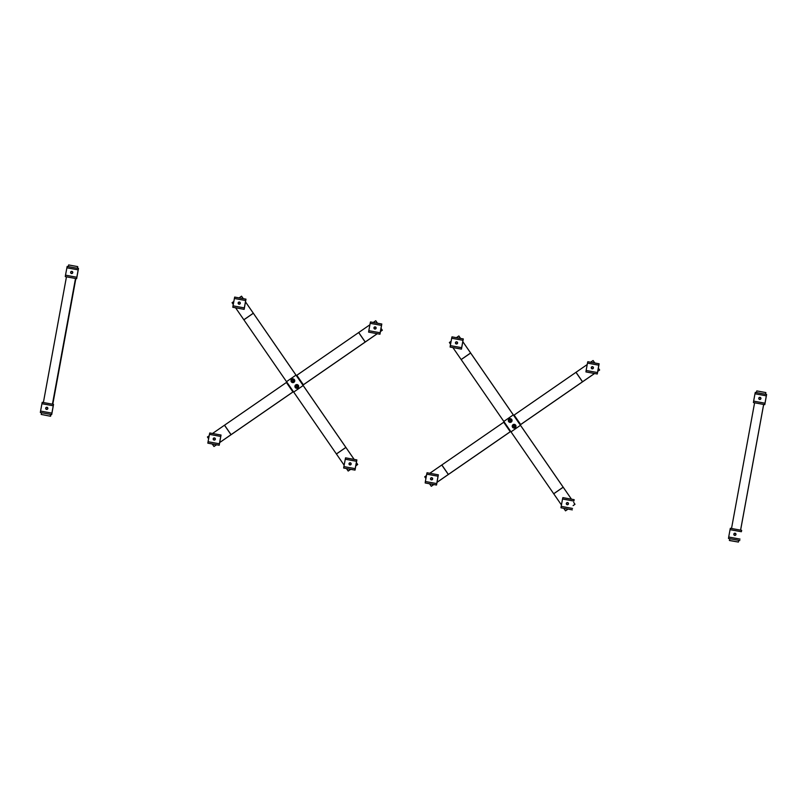 <?xml version="1.0" encoding="UTF-8"?>
<svg xmlns="http://www.w3.org/2000/svg" width="807" height="807" viewBox="0 0 807 807"><rect width="100%" height="100%" fill="white"/><g stroke="black" fill="none" stroke-linecap="round" stroke-linejoin="round"><path stroke-width="1.21" d="M504.173 421.94L503.709 422.253A4913.591 175.795 -34.6 0 1 441.843 464.963L429.828 473.265M426.459 475.585L424.734 476.786L425.925 478.511M587.214 364.552L575.966 372.33A4913.591 175.795 -34.6 0 1 514.13 415.06L513.655 415.383M593.115 360.537L594.809 362.999L593.074 360.517L590.583 362.232M437.021 482.283L448.379 474.435A4913.591 175.795 145.4 0 0 510.246 431.725L510.7 431.412M520.192 424.855L520.666 424.532A4913.591 175.795 145.4 0 0 582.493 381.802L594.527 373.5M597.775 371.25L599.601 369.989L598.34 368.153L599.641 370.01L597.765 371.301M594.577 373.51L582.553 381.812A4914.741 175.835 -34.6 0 1 520.707 424.553L520.212 424.896M510.73 431.452L510.286 431.755A4914.741 175.835 -34.6 0 1 448.399 474.466L437.011 482.344M433.823 484.543L431.311 486.278L433.762 484.533M429.546 483.756L431.271 486.258M568.037 509.106L565.525 510.841L563.76 508.329M452.888 347.565L461.17 359.579A4914.741 90.979 55.4 0 0 503.82 421.436L511.002 431.856A4914.741 90.979 55.4 0 0 553.693 493.733L561.45 504.97M451.103 341.3L449.378 342.491L450.568 344.216M462.825 341.664L470.693 353.073A4913.591 90.959 55.4 0 0 513.333 414.909L520.515 425.329A4913.591 90.959 55.4 0 0 563.195 487.196L571.477 499.19L563.165 487.186A4914.741 90.979 -124.6 0 1 520.475 425.309L513.292 414.889A4914.741 90.979 -124.6 0 1 470.642 353.042L462.825 341.694M573.706 502.418L574.998 504.304L573.121 505.596M574.998 504.304L573.131 505.545M567.977 509.096L565.485 510.821M574.957 504.284L573.696 502.448M460.565 338.426L458.85 335.944L456.369 337.659M458.85 335.944L460.595 338.436M510.528 421.183A0.908 0.908 -62 0 0 510.448 419.64A0.908 0.908 -62 0 0 509.499 419.69A0.908 0.908 -62 0 0 509.59 421.244A0.908 0.908 -62 0 0 510.528 421.183M510.428 421.042A0.736 0.736 118 0 1 509.278 420.497A0.736 0.736 118 0 1 510.327 419.771A0.736 0.736 118 0 1 510.428 421.042M511.113 419.408L510.438 418.863L511.113 419.408M509.883 422.172L511.456 421.597L511.749 419.943L511.426 421.587L509.853 422.162L508.571 421.083L508.864 419.438L510.438 418.863M510.71 419.408L510.7 419.408A1.231 1.231 118 0 1 510.71 419.408A1.231 1.231 118 0 1 511.285 420.074A1.231 1.231 -62 0 0 509.308 419.559A1.231 1.231 -62 0 0 509.54 421.587A1.231 1.231 -62 0 0 511.275 420.074A1.231 1.231 118 0 1 509.55 421.587A1.231 1.231 118 0 1 509.54 421.587L509.55 421.587M510.428 421.345A0.908 0.908 -62 0 0 510.498 419.67M509.298 422.172L509.308 422.182A1.866 1.866 -62 0 0 511.235 422.061A1.866 1.866 -62 0 0 511.063 418.883A1.866 1.866 -62 0 0 511.063 418.873L511.053 418.873A1.866 1.866 -62 0 0 508.531 419.65A1.866 1.866 -62 0 0 509.298 422.172L509.308 422.182A1.866 1.866 -62 0 0 511.245 422.071A1.866 1.866 -62 0 0 511.053 418.873M513.423 425.38A0.908 0.908 -62 0 0 513.514 426.923A0.908 0.908 -62 0 0 514.452 426.873A0.908 0.908 -62 0 0 514.362 425.319A0.908 0.908 -62 0 0 513.423 425.38M513.514 425.511A0.736 0.736 118 0 1 514.674 426.066A0.736 0.736 118 0 1 513.615 426.792A0.736 0.736 118 0 1 513.514 425.511M513.777 427.841L515.38 427.276L515.663 425.632L514.382 424.553L515.643 425.622L515.35 427.266L513.777 427.841L512.495 426.772L512.788 425.118L514.352 424.543M512.879 426.6A1.231 1.231 -62 0 0 514.846 427.105A1.231 1.231 -62 0 0 514.624 425.087A1.231 1.231 -62 0 0 512.879 426.6M514.624 425.087L514.624 425.097A1.231 1.231 118 0 1 514.624 425.097A1.231 1.231 118 0 1 514.856 427.115A1.231 1.231 118 0 1 513.464 427.266L513.464 427.266M513.565 426.953A0.908 0.908 -62 0 0 514.836 426.6A0.908 0.908 -62 0 0 514.412 425.35M513.232 427.861L513.222 427.861A1.866 1.866 -62 0 0 513.232 427.861A1.866 1.866 -62 0 0 515.754 427.095A1.866 1.866 -62 0 0 514.987 424.563A1.866 1.866 -62 0 0 514.977 424.563A1.866 1.866 -62 0 0 513.04 424.674A1.866 1.866 -62 0 0 513.222 427.861A1.866 1.866 -62 0 0 515.744 427.085A1.866 1.866 -62 0 0 514.977 424.563L514.987 424.563M587.799 361.718L587.486 363.1L598.804 365.178L599.117 363.786L587.799 361.718M599.117 363.786L597.271 373.994L585.953 371.926L597.241 373.984L598.804 365.178M597.452 372.541L586.134 370.474L585.953 371.926M587.486 363.1L586.134 370.474M591.269 367.558A1.089 1.089 -62 0 0 591.824 368.718A1.089 1.089 -62 0 0 593.407 367.952A1.089 1.089 -62 0 0 592.852 366.792A1.089 1.089 -62 0 0 591.269 367.558M591.45 367.589A0.898 0.888 118 0 1 592.913 367.074A0.898 0.888 118 0 1 592.631 368.587A0.898 0.888 118 0 1 591.45 367.589M562.852 497.616L562.54 498.998L573.858 501.066L574.17 499.684L562.852 497.616M574.17 499.684L573.858 501.066M572.304 509.873L560.986 507.805L572.304 509.873M572.506 508.44L561.188 506.362L560.986 507.805M562.54 498.998L561.188 506.362M566.322 503.457A1.089 1.089 -62 0 0 566.887 504.607A1.089 1.089 -62 0 0 568.461 503.84A1.089 1.089 -62 0 0 567.906 502.69A1.089 1.089 -62 0 0 566.322 503.457M566.514 503.487A0.898 0.888 118 0 1 567.967 502.963A0.898 0.888 118 0 1 567.684 504.486A0.898 0.888 118 0 1 566.514 503.487M451.981 336.852L451.668 338.244L462.986 340.312L463.299 338.93L451.981 336.852M463.299 338.93L461.453 349.138L450.104 347.05L461.422 349.118L462.986 340.312M461.634 347.676L450.316 345.608L450.104 347.05M451.668 338.244L450.316 345.608M455.451 342.693A1.089 1.089 -62 0 0 456.005 343.853A1.089 1.089 -62 0 0 457.589 343.086A1.089 1.089 -62 0 0 457.034 341.936A1.089 1.089 -62 0 0 455.451 342.693M455.632 342.733A0.898 0.888 118 0 1 457.095 342.208A0.898 0.888 118 0 1 456.812 343.732A0.898 0.888 118 0 1 455.632 342.733M427.034 472.751L426.721 474.143L438.04 476.211L438.352 474.829L427.034 472.751M438.352 474.829L436.516 485.037L425.198 482.959L436.486 485.017L438.04 476.211M436.688 483.575L425.37 481.507L425.198 482.959M426.721 474.143L425.37 481.507M430.514 478.591A1.089 1.089 -62 0 0 431.069 479.751A1.089 1.089 -62 0 0 432.653 478.985A1.089 1.089 -62 0 0 432.088 477.825A1.089 1.089 -62 0 0 430.514 478.591M430.696 478.622A0.898 0.888 118 0 1 432.149 478.107A0.898 0.888 118 0 1 431.876 479.63A0.898 0.888 118 0 1 430.696 478.622M729.336 540.387L738.415 542.062L729.669 540.569L729.649 538.693M738.395 542.052L738.728 540.357M765.54 394.25L765.833 392.565L765.52 394.25L765.853 392.575L756.774 390.901L756.462 392.595M763.644 404.458L740.574 530.149M731.525 528.484L754.595 402.794M730.355 528.272L730.053 529.664L741.371 531.732L741.673 530.35L730.355 528.272M741.673 530.35L741.371 531.732M739.807 540.539L728.489 538.471L739.807 540.539M740.019 539.096L728.701 537.028L728.489 538.471M730.053 529.664L728.701 537.028M733.835 534.113A1.089 1.089 -62 0 0 734.39 535.273A1.089 1.089 -62 0 0 735.974 534.506A1.089 1.089 -62 0 0 735.419 533.346A1.089 1.089 -62 0 0 733.835 534.113M734.017 534.143A0.898 0.888 118 0 1 735.48 533.629A0.898 0.888 118 0 1 735.197 535.152A0.898 0.888 118 0 1 734.017 534.143M755.302 392.384L754.989 393.766L766.307 395.834L766.62 394.452L755.302 392.384M766.62 394.452L764.784 404.66L753.435 402.572L764.754 404.64L766.307 395.834M764.955 403.207L753.637 401.129L753.435 402.572M754.989 393.766L753.637 401.129M758.772 398.224A1.089 1.089 -62 0 0 759.337 399.374A1.089 1.089 -62 0 0 760.91 398.608A1.089 1.089 -62 0 0 760.355 397.458A1.089 1.089 -62 0 0 758.772 398.224M758.963 398.255A0.898 0.888 118 0 1 760.416 397.73A0.898 0.888 118 0 1 760.133 399.253A0.898 0.888 118 0 1 758.963 398.255M380.47 331.465L382.336 330.224L380.46 331.526M302.887 385.08L303.361 384.757A4913.591 175.795 145.4 0 0 365.188 342.027L377.212 333.715M219.716 442.508L231.064 434.66A4913.591 175.795 145.4 0 0 292.941 391.95L292.981 391.97A4914.741 175.835 -34.6 0 1 231.095 434.691L219.696 442.559M216.518 444.758L213.996 446.493L216.458 444.748M377.273 333.725L365.248 342.037A4914.741 175.835 -34.6 0 1 303.402 384.778L302.907 385.11M369.909 324.777L358.651 332.555A4913.591 175.795 -34.6 0 1 296.825 375.285L296.351 375.608M286.858 382.165L286.404 382.478A4913.591 175.795 -34.6 0 1 224.538 425.188L212.523 433.49M209.154 435.81L207.429 437.001L208.62 438.726M212.241 443.981L213.956 446.473M377.474 323.224L375.759 320.732L377.505 323.224M381.045 328.348L382.336 330.224L381.035 328.378M375.759 320.732L373.278 322.447M357.693 464.519L356.391 462.673L357.693 464.519L355.816 465.821M245.52 301.889L253.388 313.298A4913.591 90.959 55.4 0 0 296.028 375.134L303.21 385.554A4913.591 90.959 55.4 0 0 345.89 447.411L354.162 459.415M243.26 298.651L241.545 296.169L243.29 298.661M354.132 459.405L345.86 447.411A4914.741 90.979 -124.6 0 1 303.17 385.534L295.987 375.114A4914.741 90.979 -124.6 0 1 253.337 313.257L245.51 301.919M233.263 304.431L232.073 302.706L233.798 301.515M239.064 297.884L241.545 296.169M235.583 307.79L243.865 319.804A4914.741 90.979 55.4 0 0 286.515 381.661L293.698 392.071A4914.741 90.979 55.4 0 0 336.388 453.948L344.135 465.185M346.455 468.544L348.18 471.046L350.672 469.321M355.826 465.76L357.652 464.499M348.18 471.046L350.732 469.331M296.119 385.605A0.908 0.908 -62 0 0 296.209 387.148A0.908 0.908 -62 0 0 297.147 387.088A0.908 0.908 -62 0 0 297.057 385.544A0.908 0.908 -62 0 0 296.119 385.605M296.209 385.736A0.736 0.736 118 0 1 297.359 386.281A0.736 0.736 118 0 1 296.31 387.007A0.736 0.736 118 0 1 296.209 385.736M297.289 387.794L298.065 387.501L298.358 385.857L297.047 384.768L298.328 385.837L298.045 387.491L296.472 388.066L297.289 387.794M295.574 386.825A1.231 1.231 -62 0 0 297.541 387.33A1.231 1.231 -62 0 0 297.309 385.312A1.231 1.231 -62 0 0 295.574 386.825M297.309 385.312L297.319 385.312A1.231 1.231 118 0 1 297.551 387.33A1.231 1.231 118 0 1 296.159 387.491L296.159 387.491M296.492 388.076L295.191 386.987L295.473 385.343L297.047 384.768M296.26 387.168A0.908 0.908 -62 0 0 297.531 386.825A0.908 0.908 -62 0 0 297.107 385.575M295.917 388.086L295.927 388.086A1.866 1.866 -62 0 0 295.927 388.086A1.866 1.866 -62 0 0 298.449 387.31A1.866 1.866 -62 0 0 297.682 384.788A1.866 1.866 -62 0 0 297.672 384.788A1.866 1.866 -62 0 0 295.725 384.889A1.866 1.866 -62 0 0 295.917 388.086A1.866 1.866 -62 0 0 298.439 387.31A1.866 1.866 -62 0 0 297.672 384.778L297.682 384.788M293.223 381.408A0.908 0.908 -62 0 0 293.133 379.865A0.908 0.908 -62 0 0 292.195 379.915A0.908 0.908 -62 0 0 292.285 381.459A0.908 0.908 -62 0 0 293.223 381.408M293.123 381.267A0.736 0.736 118 0 1 291.973 380.722A0.736 0.736 118 0 1 293.022 379.986A0.736 0.736 118 0 1 293.123 381.267M292.548 382.377L294.152 381.822L294.303 380.995L294.434 380.168L293.153 379.098L294.414 380.158L294.121 381.802L292.548 382.377L291.266 381.308L291.559 379.653L293.133 379.078M293.97 380.289A1.231 1.231 -62 0 0 292.003 379.784A1.231 1.231 -62 0 0 292.235 381.802A1.231 1.231 -62 0 0 293.97 380.289M293.395 379.623L293.405 379.633A1.231 1.231 118 0 1 293.405 379.633A1.231 1.231 118 0 1 293.627 381.65A1.231 1.231 118 0 1 292.235 381.802L292.245 381.812M293.123 381.57A0.908 0.908 -62 0 0 293.183 379.895M293.94 382.296A1.866 1.866 -62 0 0 293.758 379.098L293.758 379.098A1.866 1.866 -62 0 0 291.226 379.865A1.866 1.866 -62 0 0 291.993 382.397A1.866 1.866 -62 0 0 292.003 382.407A1.866 1.866 -62 0 0 293.94 382.296M291.993 382.397L292.003 382.407A1.866 1.866 -62 0 0 293.93 382.286A1.866 1.866 -62 0 0 293.748 379.098L293.758 379.098M219.171 445.242L219.383 443.8L208.065 441.722L207.853 443.164L219.201 445.252L207.853 443.164M209.417 434.358L220.735 436.436L221.047 435.044L209.729 432.976L208.065 441.722M221.047 435.044L219.201 445.252M219.383 443.8L220.735 436.436M215.338 439.21A1.089 1.089 -62 0 0 214.783 438.05A1.089 1.089 -62 0 0 213.199 438.816A1.089 1.089 -62 0 0 213.764 439.966A1.089 1.089 -62 0 0 215.338 439.21M215.146 439.169A0.898 0.888 118 0 1 213.684 439.684A0.898 0.888 118 0 1 213.966 438.161A0.898 0.888 118 0 1 215.146 439.169M244.118 309.343L244.329 307.901L233.011 305.833L232.799 307.275L244.148 309.363L232.83 307.285M234.363 298.469L245.681 300.537L245.984 299.155L234.666 297.077L233.011 305.833M245.984 299.155L244.148 309.363M244.329 307.901L245.681 300.537M240.284 303.311A1.089 1.089 -62 0 0 239.729 302.151A1.089 1.089 -62 0 0 238.146 302.918A1.089 1.089 -62 0 0 238.701 304.078A1.089 1.089 -62 0 0 240.284 303.311M240.083 303.271A0.898 0.888 118 0 1 238.63 303.795A0.898 0.888 118 0 1 238.902 302.272A0.898 0.888 118 0 1 240.083 303.271M354.989 470.098L355.201 468.655L343.883 466.587L343.671 468.03L355.019 470.118L343.671 468.03M345.235 459.223L356.553 461.291L356.865 459.909L345.547 457.831L343.883 466.587M356.865 459.909L355.019 470.118M355.201 468.655L356.553 461.291M351.156 464.065A1.089 1.089 -62 0 0 350.601 462.915A1.089 1.089 -62 0 0 349.017 463.672A1.089 1.089 -62 0 0 349.582 464.832A1.089 1.089 -62 0 0 351.156 464.065M350.964 464.025A0.898 0.888 118 0 1 349.502 464.55A0.898 0.888 118 0 1 349.784 463.026A0.898 0.888 118 0 1 350.964 464.025M381.802 324.01L370.484 321.943L370.171 323.325L381.489 325.403L381.802 324.01L379.966 334.219L380.137 332.766L368.819 330.688L368.617 332.131L379.936 334.209L368.617 332.131M370.171 323.325L368.819 330.688M380.137 332.766L381.489 325.403M376.102 328.177A1.089 1.089 -62 0 0 375.537 327.017A1.089 1.089 -62 0 0 373.964 327.783A1.089 1.089 -62 0 0 374.519 328.933A1.089 1.089 -62 0 0 376.102 328.177M375.901 328.136A0.898 0.888 118 0 1 374.448 328.651A0.898 0.888 118 0 1 374.72 327.128A0.898 0.888 118 0 1 375.901 328.136M77.724 268.348L77.694 266.603L68.635 264.938L68.323 266.633M41.197 414.425L50.579 416.261L41.218 414.435L41.51 412.73M50.579 416.261L50.912 414.445M52.788 404.246L75.858 278.556M43.386 402.522L66.456 276.831M77.694 266.603L77.381 268.287M75.505 278.486L52.435 404.186M50.569 414.384L50.256 416.079M76.615 278.677L76.816 277.245L65.498 275.167L65.296 276.609L76.645 278.697L65.296 276.609M66.85 267.803L78.168 269.871L78.481 268.489L67.163 266.421L65.498 275.167M78.481 268.489L76.645 278.697M76.816 277.245L78.168 269.871M72.771 272.645A1.089 1.089 -62 0 0 72.216 271.495A1.089 1.089 -62 0 0 70.633 272.262A1.089 1.089 -62 0 0 71.198 273.412A1.089 1.089 -62 0 0 72.771 272.645M72.58 272.615A0.898 0.888 118 0 1 71.117 273.129A0.898 0.888 118 0 1 71.399 271.606A0.898 0.888 118 0 1 72.58 272.615M51.668 414.576L51.88 413.134L40.562 411.066L40.35 412.508L51.698 414.596L40.35 412.508M41.914 403.702L53.232 405.77L53.534 404.388L42.216 402.31L40.562 411.066M53.534 404.388L51.698 414.596M51.88 413.134L53.232 405.77M47.835 408.544A1.089 1.089 -62 0 0 47.28 407.384A1.089 1.089 -62 0 0 45.696 408.15A1.089 1.089 -62 0 0 46.251 409.31A1.089 1.089 -62 0 0 47.835 408.544M47.633 408.503A0.898 0.888 118 0 1 46.181 409.028A0.898 0.888 118 0 1 46.463 407.505A0.898 0.888 118 0 1 47.633 408.503M448.379 474.435L441.843 464.963M448.319 474.476L441.782 465.003M510.246 431.725L503.709 422.253M520.666 424.532L514.13 415.06M582.493 381.802L575.966 372.33M582.553 381.761L576.016 372.289M563.195 487.226L553.723 493.773M563.165 487.186L553.693 493.733M520.475 425.309L511.002 431.856M513.292 414.889L503.82 421.436M470.642 353.042L461.17 359.579M470.612 352.992L461.14 359.539M763.674 404.458L740.604 530.149L763.674 404.458M358.651 332.555L365.188 342.027M358.712 332.514L365.248 341.986M296.825 375.285L303.361 384.757M286.404 382.478L292.941 391.95M224.538 425.188L231.064 434.66M224.477 425.228L231.014 434.701M243.835 319.764L253.307 313.217M243.865 319.804L253.337 313.257M286.515 381.661L295.987 375.114M293.698 392.071L303.17 385.534M336.388 453.948L345.86 447.411M336.418 453.998L345.89 447.451"/></g></svg>
